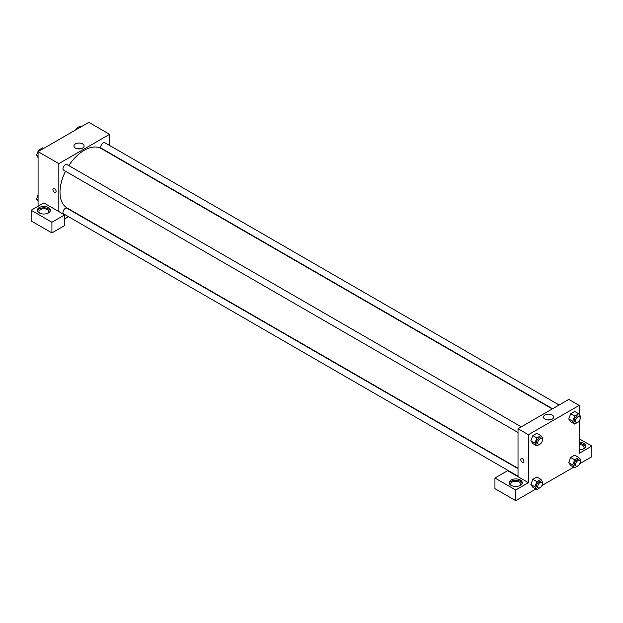 <?xml version="1.0" encoding="UTF-8"?>
<svg xmlns="http://www.w3.org/2000/svg" width="623" height="623" viewBox="0 0 623 623"><rect width="100%" height="100%" fill="white"/><g stroke="black" fill="none" stroke-linecap="round" stroke-linejoin="round"><path stroke-width="0.93" d="M38.073 206.26L38.073 151.638L88.832 122.334L109.601 134.319L109.601 145.471M82.618 143.905A5.077 2.936 180 0 1 84.105 145.977A5.077 2.936 180 0 1 79.028 148.913A5.077 2.936 180 0 1 73.95 145.977A5.077 2.936 180 0 1 77.088 143.267A5.077 2.936 180 0 1 82.618 143.905M58.842 211.586L43.844 202.927L31.15 210.255L51.919 222.247L64.605 214.919L58.842 211.586L58.842 163.631L38.073 151.638M58.842 163.631L109.601 134.319M80.258 148.827A5.077 2.936 0 0 0 77.797 148.827M53.391 188.496A2.243 1.293 -120 0 0 53.048 190.295A2.243 1.293 -120 0 0 54.513 192.273A2.243 1.293 60 0 1 53.048 190.295A2.243 1.293 60 0 1 53.391 188.496A2.243 1.293 60 0 1 55.634 189.789A2.243 1.293 60 0 1 55.634 192.382A2.243 1.293 60 0 1 54.513 192.273A2.243 1.293 -120 0 0 55.634 192.382M39.226 207.591A6.526 3.769 180 0 1 46.336 206.774A6.526 3.769 180 0 1 50.37 210.255A6.526 3.769 180 0 1 43.844 214.024A6.526 3.769 180 0 1 37.318 210.255A6.526 3.769 180 0 1 39.226 207.591M50.261 210.924A6.526 3.769 0 0 0 45.791 207.989A6.526 3.769 0 0 0 39.226 208.923A6.526 3.769 0 0 0 37.419 210.924M39.888 213.253A4.898 2.827 180 0 1 38.945 211.586A4.898 2.827 180 0 1 41.967 208.978A4.898 2.827 180 0 1 47.301 209.593A4.898 2.827 180 0 1 48.734 211.586A4.898 2.827 180 0 1 47.792 213.253M31.15 210.255L31.15 220.916L51.919 232.901L64.605 225.573L64.605 214.919M51.919 222.247L51.919 232.901M68.499 216.672L64.605 218.914M518.017 468.66L66.934 208.23A3.263 1.885 120 0 0 64.418 209.102A3.263 1.885 120 0 0 62.993 212.388A3.263 1.885 120 0 0 63.671 213.884L518.017 476.198M559.119 404.997L104.773 142.683A3.263 1.885 120 0 0 102.258 143.563A3.263 1.885 120 0 0 100.833 146.841A3.263 1.885 120 0 0 101.51 148.336L552.593 408.766M521.28 426.848L66.934 164.534A3.263 1.885 120 0 0 64.418 165.407A3.263 1.885 120 0 0 62.993 168.693A3.263 1.885 120 0 0 63.671 170.188L518.017 432.502M65.532 171.263A34.265 19.78 120 0 0 59.995 192.273A34.265 19.78 120 0 0 67.089 207.957L518.017 468.294M552.274 408.945L101.354 148.609A34.265 19.78 120 0 0 68.795 165.609M518.017 476.688L507.628 470.692L494.942 478.02L515.704 490.013L528.397 482.685L518.017 476.688L518.017 428.733L568.776 399.421L579.156 405.417L579.156 414.396M494.942 478.02L494.942 488.681L515.704 500.666L535.858 489.032M541.979 485.504L573.697 467.188M579.818 463.652L591.85 456.706L591.85 446.052L579.156 453.373L579.156 421.101M579.156 444.557A4.898 2.827 180 0 1 582.622 445.383A4.898 2.827 180 0 1 584.055 447.384A4.898 2.827 180 0 1 583.112 449.051M585.581 446.714A6.526 3.769 0 0 0 579.156 443.615M579.156 442.283A6.526 3.769 180 0 1 585.682 446.052A6.526 3.769 180 0 1 579.156 449.814M511.748 485.683A4.898 2.827 180 0 1 510.813 484.016A4.898 2.827 180 0 1 515.704 481.19A4.898 2.827 180 0 1 520.602 484.016A4.898 2.827 180 0 1 519.66 485.683M522.129 483.347A6.526 3.769 0 0 0 517.658 480.419A6.526 3.769 0 0 0 511.094 481.353A6.526 3.769 0 0 0 509.279 483.347M511.094 480.022A6.526 3.769 180 0 1 518.204 479.204A6.526 3.769 180 0 1 522.23 482.685A6.526 3.769 180 0 1 515.704 486.454A6.526 3.769 180 0 1 509.178 482.685A6.526 3.769 180 0 1 511.094 480.022M515.704 490.013L515.704 500.666M579.156 438.724L591.85 446.052M578.86 465.163L574.741 467.787L572.739 464.945L574.741 459.79L570.699 457.461L574.694 455.156L570.699 457.461L568.706 462.609L570.699 465.451L568.698 462.616M578.86 421.467L574.741 424.092L570.699 421.755L568.698 418.921M574.741 424.092L572.739 421.249L574.741 416.094L570.699 413.765L574.694 411.46L570.699 413.765L568.706 418.913L570.699 421.755M541.013 443.311L536.894 445.936L532.86 443.607L530.858 440.765L532.86 435.609L536.855 433.304L532.86 435.609L536.894 437.946L540.896 435.633L542.89 438.483L542.345 439.885M536.894 481.641L532.86 479.305L536.855 477L532.86 479.305L530.858 484.46L532.86 487.303L530.858 484.46L534.9 486.789L536.894 481.641L540.896 479.328L542.89 482.179L542.345 483.58M528.397 482.685L528.397 434.722L579.156 405.417M552.18 415.004A5.077 2.936 180 0 1 553.668 417.075A5.077 2.936 180 0 1 548.583 420.003A5.077 2.936 180 0 1 543.505 417.075A5.077 2.936 180 0 1 546.644 414.365A5.077 2.936 180 0 1 552.18 415.004M528.397 434.722L518.017 428.733M549.821 419.918A5.077 2.936 0 0 0 547.352 419.918M521.217 458.59A2.243 1.293 -120 0 0 520.875 460.389A2.243 1.293 -120 0 0 522.339 462.367A2.243 1.293 60 0 1 520.875 460.389A2.243 1.293 60 0 1 521.217 458.59A2.243 1.293 60 0 1 523.46 459.891A2.243 1.293 60 0 1 523.46 462.476A2.243 1.293 60 0 1 522.339 462.367A2.243 1.293 -120 0 0 523.46 462.476M536.894 445.936L534.9 443.093L536.894 437.946M541.683 438.623L540.53 437.961A3.263 1.885 120 0 0 538.015 438.833A3.263 1.885 120 0 0 536.59 442.12A3.263 1.885 120 0 0 537.26 443.615L538.42 444.277A3.263 1.885 120 0 0 541.683 442.392A3.263 1.885 120 0 0 541.683 438.623A3.263 1.885 120 0 0 539.168 439.503A3.263 1.885 120 0 0 537.742 442.782A3.263 1.885 120 0 0 538.42 444.277M532.86 443.607L530.858 440.765L534.9 443.093M540.896 435.633L536.855 433.304M574.741 416.094L578.736 413.789L580.729 416.631L580.184 418.033M579.522 416.779L578.37 416.109A3.263 1.885 120 0 0 575.854 416.989A3.263 1.885 120 0 0 574.429 420.268A3.263 1.885 120 0 0 575.107 421.763L576.259 422.433A3.263 1.885 120 0 0 579.522 420.548A3.263 1.885 120 0 0 579.522 416.779A3.263 1.885 120 0 0 577.007 417.651A3.263 1.885 120 0 0 575.582 420.938A3.263 1.885 120 0 0 576.259 422.433M572.739 421.249L568.706 418.913M578.736 413.789L574.694 411.46M541.013 487.007L536.894 489.631L534.9 486.789M541.683 482.319L540.53 481.657A3.263 1.885 120 0 0 538.015 482.529A3.263 1.885 120 0 0 536.59 485.815A3.263 1.885 120 0 0 537.26 487.311L538.42 487.973A3.263 1.885 120 0 0 541.683 486.088A3.263 1.885 120 0 0 541.683 482.319A3.263 1.885 120 0 0 539.168 483.199A3.263 1.885 120 0 0 537.742 486.477A3.263 1.885 120 0 0 538.42 487.973M536.894 489.631L532.86 487.303M540.896 479.328L536.855 477M574.741 459.79L578.736 457.484L580.729 460.327L580.184 461.729M579.522 460.475L578.37 459.805A3.263 1.885 120 0 0 575.854 460.685A3.263 1.885 120 0 0 574.429 463.964A3.263 1.885 120 0 0 575.107 465.459L576.259 466.129A3.263 1.885 120 0 0 579.522 464.244A3.263 1.885 120 0 0 579.522 460.475A3.263 1.885 120 0 0 577.007 461.347A3.263 1.885 120 0 0 575.582 464.633A3.263 1.885 120 0 0 576.259 466.129M574.741 467.787L570.699 465.451M572.739 464.945L568.706 462.609M578.736 457.484L574.694 455.156M38.073 157.588L36.5 155.345L38.494 150.198L42.496 147.885L43.532 148.484M38.073 156.256L36.5 155.345M39.537 150.797L38.494 150.198M75.741 129.896L76.341 128.346L80.336 126.041L81.372 126.64M77.377 128.945L76.341 128.346M38.073 201.284L36.5 199.041L38.073 194.983M38.073 199.952L36.5 199.041"/></g></svg>
